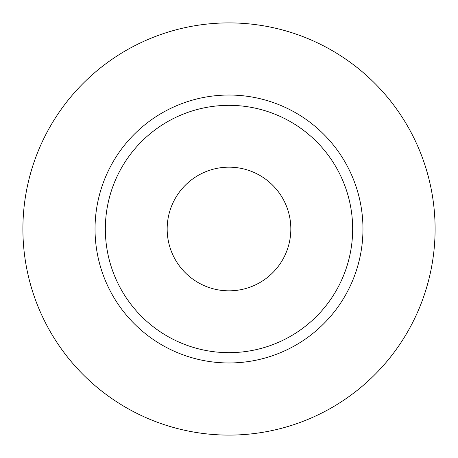 <?xml version="1.0" encoding="UTF-8"?>
<svg xmlns="http://www.w3.org/2000/svg" width="458" height="458" viewBox="0 0 458 458"><rect width="100%" height="100%" fill="white"/><g stroke="black" fill="none" stroke-linecap="round" stroke-linejoin="round"><path stroke-width="0.69" d="M167.17 229A61.83 61.83 0 0 0 229 290.83A61.83 61.83 0 0 0 290.83 229A61.83 61.83 0 0 0 229 167.17A61.83 61.83 0 0 0 167.17 229M352.66 229A123.66 123.66 0 0 0 229 105.34A123.66 123.66 0 0 0 105.34 229A123.66 123.66 0 0 0 229 352.66A123.66 123.66 0 0 0 352.66 229M435.1 229A206.1 206.1 0 0 0 229 22.9A206.1 206.1 0 0 0 22.9 229A206.1 206.1 0 0 0 229 435.1A206.1 206.1 0 0 0 435.1 229M362.965 229A133.965 133.965 0 0 1 229 362.965A133.965 133.965 0 0 1 95.035 229A133.965 133.965 0 0 1 229 95.035A133.965 133.965 0 0 1 362.965 229"/></g></svg>
